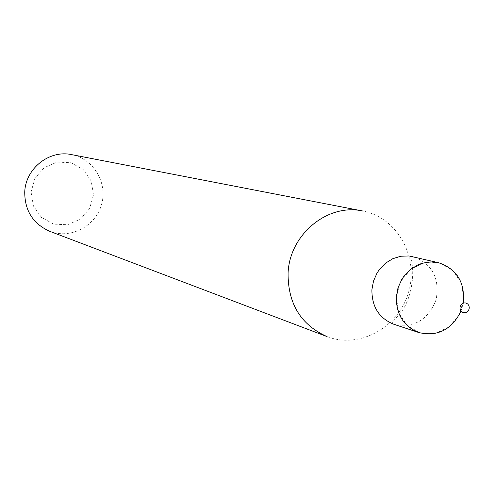 <?xml version="1.0" encoding="UTF-8"?>
<svg xmlns="http://www.w3.org/2000/svg" width="494" height="494" viewBox="0 0 494 494"><rect width="100%" height="100%" fill="white"/><g stroke="black" fill="none" stroke-linecap="round" stroke-linejoin="round"><path stroke-width="0.37" stroke-dasharray="2.47 1.85" d="M460.988 311.164L463.279 303.125M327.028 336.599C359.558 349.252 398.893 327.417 408.643 291.935C419.023 256.627 397.065 217.366 362.744 211M49.82 231.34C70.556 239.411 95.558 226.363 101.536 204.59C107.908 182.934 93.514 158.685 71.63 154.634M31.073 192.043L33.438 206.035L41.552 217.496L53.766 224.159L67.647 224.733L80.442 219.126L89.655 208.48L93.49 194.877L91.192 180.989L83.202 169.528L71.062 162.773L57.168 162.081L44.262 167.627L34.938 178.322L31.073 192.043M396.318 296.962L398.652 312.795L407.241 325.663L420.345 333.018L435.344 333.425L449.262 326.855L459.389 314.635L463.749 299.154L461.501 283.445L453.06 270.582L440.055 263.111L425.038 262.542L410.983 269.039L400.72 281.327L396.318 296.962M393.823 324.268C413.892 328.3 427.995 320.124 436.122 299.747C439.932 278.141 432.244 263.771 413.058 256.639C411.403 255.793 410.681 256.491 410.885 258.745C415.059 271.737 412.187 297.956 400.98 312.393C385.19 330.041 394.342 321.112 393.823 324.268"/><path stroke-width="0.74" d="M463.279 303.125C465.144 282.475 456.944 269.02 438.678 262.752L430.305 261.919L421.901 263.345L417.856 264.883L410.397 269.502L404.166 275.918L401.641 279.678L397.966 288.002L396.318 296.962C396.194 314.555 403.703 326.417 418.832 332.555C437.659 336.834 451.714 329.708 460.988 311.164M288.082 273.102C287.885 303.705 300.865 324.873 327.028 336.599L49.82 231.34C33.147 223.906 24.786 210.845 24.737 192.16C25.398 168.602 49.239 149.651 71.63 154.634L362.744 211C327.639 203.108 289.533 234.483 288.082 273.102M459.976 307.713L460.291 309.905L461.47 311.689L463.273 312.714L465.348 312.776L467.281 311.868L468.689 310.164L469.3 308.003L468.985 305.817L467.812 304.026L466.009 303.001L463.934 302.933L462.001 303.847L460.587 305.551L459.976 307.713M438.678 262.752L409.02 255.96L400.801 256.238L392.81 258.689L385.561 263.154L379.516 269.366L377.058 273.009L373.495 281.074L371.902 289.75C371.797 306.799 379.108 318.303 393.823 324.268L418.832 332.555"/></g></svg>
